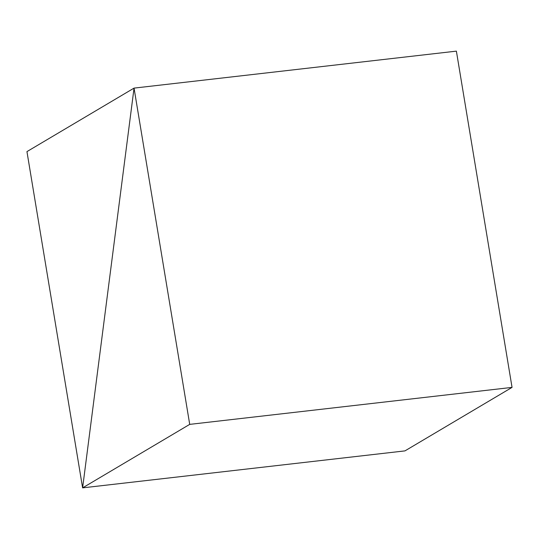 <?xml version="1.0" encoding="UTF-8"?>
<svg xmlns="http://www.w3.org/2000/svg" width="539" height="539" viewBox="0 0 539 539"><rect width="100%" height="100%" fill="white"/><g stroke="black" fill="none" stroke-linecap="round" stroke-linejoin="round"><path stroke-width="0.81" d="M404.957 450.887L82.615 487.862L134.043 88.113L456.385 51.138L134.043 88.113L26.95 151.607L82.615 487.862L404.957 450.887L82.615 487.862L134.043 88.113L26.95 151.607L82.615 487.862L404.957 450.887L512.05 387.393L189.715 424.375L134.043 88.113L82.615 487.862L189.715 424.375L512.05 387.393L404.957 450.887M456.385 51.138L134.043 88.113L456.385 51.138L512.05 387.393L456.385 51.138M134.043 88.113L82.615 487.862L189.715 424.375L134.043 88.113"/></g></svg>
